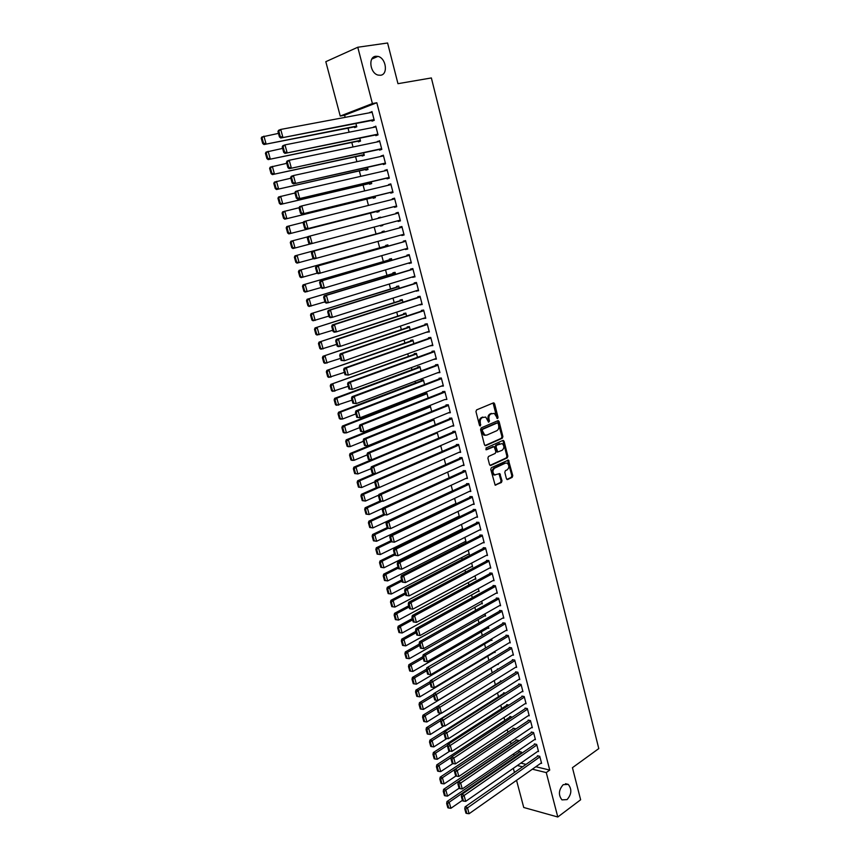 <?xml version="1.0" encoding="UTF-8"?>
<svg xmlns="http://www.w3.org/2000/svg" width="860" height="860" viewBox="0 0 860 860"><rect width="100%" height="100%" fill="white"/><g stroke="black" fill="none" stroke-linecap="round" stroke-linejoin="round"><path stroke-width="1.29" d="M497.628 418.53L498.048 417.358L494.618 403.802L493.371 402.899L476.58 409.897L475.956 411.585L479.471 425.313L480.364 425.937L480.342 422.98C479.88 420.4 480.536 418.605 482.288 417.584L485.706 417.057L488.609 422.195L489.469 421.035L489.028 419.271C488.577 416.713 489.211 414.918 490.952 413.907L494.306 413.391L497.628 418.53M496.983 418.347L493.092 403.017M479.708 425.764L479.407 423.034L480.342 422.98M488.394 422.034L488.093 419.336L489.028 419.271M563.225 784.664C558.624 789.932 558.204 795.005 561.967 799.886L567.073 799.596C571.642 794.274 572.04 789.2 568.245 784.384L563.225 784.664M375.702 56.276C367.887 56.932 370.09 73.476 378.207 75.11L380.593 75.25C388.387 74.476 386.086 57.975 377.948 56.395L375.702 56.276M506.422 478.697L507.647 479.525L512.194 477.354L512.775 475.666L508.454 460.068L491.361 467.679L490.759 469.377L495.156 485.147L501.423 482.492L502.014 480.794L499.81 473.623L494.597 474.86C492.371 472.559 492.393 470.312 494.65 468.141L505.487 463.11L507.196 463.142C509.421 465.421 509.41 467.646 507.185 469.829L505.4 470.667L504.809 472.355L506.422 478.697M535.844 766.733L549.744 770.087L376.82 102.748L372.401 103.555L340.238 116.046L325.811 61.684L357.771 47.246L372.401 103.555M549.744 770.087L546.261 772.581L557.796 817L523.74 807.486L516.538 780.321M357.771 47.246L387.591 43L397.965 83.678L431.365 77.948L598.786 748.598L572.438 767.69L580.629 799.779L557.796 817M502.304 438.235L502.896 436.568L499.112 421.594L497.875 420.712L481.181 427.904L480.568 429.602L484.449 444.76L485.717 445.62L502.304 438.235L501.369 438.277L501.96 436.611L497.628 420.83M504.1 441.309L507.851 456.176L507.271 457.853L490.791 465.454L489.533 464.615L487.889 458.176L488.491 456.477L495.242 453.413L495.844 451.726L494.156 446.63L486.459 449.769L486.007 447.985L502.863 440.449L504.1 441.309L503.164 441.341L506.916 456.208L507.851 456.176M497.08 451.145L497.316 452.07M537.769 751.371L538.532 751.543L536.672 744.427L534.35 743.911L534.501 744.502M518.548 741.32L518.29 740.352L516.032 739.847L516.193 740.438M531.534 727.582L532.34 727.743L530.469 720.572L528.137 720.1L528.298 720.691M512.205 717.208L509.851 716.401L510.012 716.993M525.256 703.587L526.094 703.749L524.202 696.514L521.88 696.084L522.041 696.686M505.497 693.106L503.627 692.762L503.777 693.353M518.902 679.4L519.795 679.55L517.892 672.251L515.57 671.875L515.731 672.488M422.572 717.1L423.786 721.486L424.679 721.68L423.453 717.294L422.572 717.1L422.948 715.219L498.241 669.069L497.338 668.929L497.499 669.521M512.506 655.008L513.442 655.148L511.528 647.795L509.206 647.462L509.367 648.074M494.865 651.364L495.156 652.45L494.221 652.321M506.046 630.423L507.034 630.541L505.11 623.124L502.788 622.844L502.95 623.468M488.297 626.413L488.781 628.241L487.781 628.112M499.52 605.623L500.584 605.73L498.628 598.248L496.327 598.022L496.489 598.646M481.675 601.247L482.352 603.817L481.288 603.709M492.93 580.618L494.07 580.704L492.103 573.158L489.802 572.986L489.963 573.609M474.989 575.856L475.87 579.199L474.731 579.103M486.276 555.399L487.502 555.474L485.524 547.863L483.212 547.734L483.385 548.368M468.248 550.26L469.334 554.367L468.109 554.291M479.547 529.964L480.88 530.018L478.88 522.342L476.58 522.267L476.741 522.912M461.454 524.428L462.744 529.33L461.411 529.276M472.742 504.325L474.193 504.347L472.183 496.607L469.882 496.585L470.054 497.231M454.596 498.381L456.047 503.917M455.703 504.078L454.639 504.057M465.851 478.472L467.453 478.45L465.421 470.646L463.131 470.678L463.303 471.334M447.673 472.097L449.167 477.784M458.864 452.403L460.659 452.338L458.606 444.459L456.327 444.555L456.499 445.211M440.696 445.587L442.233 451.425M451.779 426.108L453.8 425.99L451.737 418.046L449.457 418.196L449.629 418.863M435.235 424.829L433.752 419.228L432.548 419.304M444.609 399.599L446.888 399.416L444.803 391.408L442.524 391.612L442.696 392.278M428.173 398.008L426.861 393.041L424.668 393.235L424.84 393.891M437.611 372.745L439.911 372.616L437.804 364.522L435.536 364.79L435.708 365.468M421.045 370.94L419.906 366.618L417.713 366.876L417.885 367.542M430.548 345.656L432.87 345.569L430.752 337.41L428.484 337.733L428.667 338.41M413.853 343.635L412.897 339.979L410.704 340.291L410.887 340.958M423.432 318.329L425.775 318.286L423.636 310.051L421.368 310.438L421.55 311.127M406.608 316.093L405.823 313.104L403.63 313.47L403.813 314.147M416.24 290.766L418.605 290.766L416.444 282.456L414.197 282.908L414.369 283.596M399.287 288.293L398.685 285.993L396.503 286.423L396.686 287.1M408.994 262.945L411.381 262.988L409.199 254.614L406.952 255.119L407.135 255.818M391.902 260.247L391.483 258.634L389.311 259.129L389.494 259.817M401.674 234.877L401.846 235.522L404.092 234.974L401.889 226.513L399.642 227.094L399.835 227.792M384.452 231.942L384.216 231.05L382.055 231.609L382.238 232.297M384.183 239.693L386.387 239.295M386.344 239.101L384.237 239.886M394.31 206.604L394.493 207.314L396.729 206.701L394.514 198.166L392.278 198.81L392.44 199.445M376.916 203.315L374.734 203.852M376.755 211.495L376.938 212.183L379.099 211.592L378.819 210.549M386.892 178.138L387.075 178.858L389.311 178.171L387.065 169.56L384.979 170.796M369.381 183.546L369.563 184.244L371.724 183.578L371.251 181.804M379.4 149.414L379.593 150.135L381.818 149.382L379.55 140.696L377.443 141.9M361.952 155.338L362.135 156.047L364.285 155.316L363.619 152.779M371.842 120.421L372.036 121.153L374.25 120.325L371.971 111.563L369.843 112.724M354.449 126.882L354.632 127.602L356.782 126.807L355.911 123.496M520.837 763.121L526.051 764.379M376.82 102.748L344.602 115.229L345.161 117.358M348.02 128.14L349.096 132.203M351.804 142.459L353.008 146.985M355.578 156.713L356.9 161.691M359.329 170.893L360.77 176.332M363.07 185.018L364.629 190.909M366.79 199.09L368.467 205.422M370.499 213.087L372.294 219.859M374.197 227.061L376.024 233.974M377.991 241.402L379.69 247.82M381.775 255.678L383.345 261.601M385.538 269.889L386.978 275.329M389.279 284.036L390.59 288.992M393.009 298.119L394.192 302.591M396.718 312.137L397.771 316.136M400.416 326.101L401.34 329.627M404.092 339.99L404.899 343.054M407.748 353.825L408.435 356.427M411.392 367.596L411.962 369.736M415.025 381.302L415.466 382.99M418.637 394.955L418.96 396.18M422.228 408.543L422.443 409.328M451.683 519.795L451.887 520.59M455.026 532.447L455.327 533.576M458.369 545.057L458.745 546.509M461.691 557.613L462.153 559.376M465.002 570.115L465.55 572.201M468.291 582.564L468.926 584.961M471.57 594.959L472.29 597.668M474.838 607.311L475.644 610.331M478.096 619.598L478.977 622.93M481.331 631.842L482.299 635.476M484.567 644.033L485.599 647.967M487.781 656.18L488.899 660.405M490.974 668.263L492.178 672.789M494.231 680.539L495.338 684.764M497.499 692.891L498.499 696.697M500.746 705.189L501.649 708.575M503.992 717.433L504.777 720.411M507.217 729.624L507.894 732.193M510.431 741.771L511.001 743.932M513.635 753.865L514.097 755.617M358.201 141.148L358.394 141.857L360.534 141.094L359.77 138.18M375.637 134.956L375.82 135.676L378.045 134.891L375.777 126.162L373.648 127.344M365.672 169.474L365.855 170.173L368.015 169.484L367.446 167.324M383.151 163.808L383.345 164.529L385.57 163.808L383.323 155.155L381.216 156.38M373.079 197.553L373.262 198.241L375.422 197.617L375.046 196.209M390.612 192.403L390.795 193.124L393.031 192.468L390.795 183.889L388.569 184.567L388.72 185.147M380.7 217.677L378.529 218.236M380.421 225.406L380.593 226.072L382.754 225.492L380.593 226.072M382.582 224.836L382.754 225.503M400.416 220.869L398.18 221.45L400.416 220.859L398.212 212.377L395.965 212.979L396.148 213.667M397.997 220.751L398.18 221.45M388.193 246.132L387.86 244.874L385.688 245.401L385.871 246.089M405.339 248.948L405.501 249.54L407.748 249.013L405.554 240.596L403.308 241.133L403.49 241.843M395.6 274.297L395.095 272.341L392.912 272.803L393.095 273.491M412.628 276.888L415.004 276.909L412.832 268.567L410.585 269.04L410.757 269.739M402.953 302.225L402.254 299.57L400.083 299.979L400.255 300.656M419.841 304.58L422.195 304.558L420.046 296.291L417.788 296.7L417.971 297.388M410.241 329.896L409.36 326.563L407.178 326.908L407.35 327.585M427.001 332.024L429.333 331.96L427.194 323.758L424.937 324.123L425.109 324.8M417.455 357.319L416.412 353.331L414.219 353.611L414.391 354.277M434.085 359.233L436.396 359.125L434.289 350.998L432.021 351.288L432.193 351.966M424.614 384.506L423.389 379.862L421.196 380.088L421.368 380.743M441.115 386.204L443.405 386.043L441.309 377.991L439.041 378.228L439.213 378.905M431.709 411.445L430.322 406.156L428.119 406.329L428.291 406.984M448.189 412.886L450.35 412.736L448.275 404.759L445.996 404.931L446.168 405.597M437.181 432.247L438.74 438.159M455.338 439.277L457.24 439.191L455.176 431.279L452.897 431.397L453.069 432.064M444.19 458.875L445.706 464.626M462.368 465.464L464.067 465.421L462.024 457.584L459.735 457.649L459.906 458.294M451.145 485.266L452.618 490.877M469.302 491.425L470.829 491.425L468.808 483.653L466.518 483.664L466.69 484.309M458.025 511.431L459.423 516.731L458.036 516.699M476.15 517.172L477.547 517.215L475.537 509.496L473.237 509.453L473.409 510.098M464.862 537.371L466.045 541.875L464.765 541.811M482.911 542.714L484.191 542.767L482.202 535.124L479.901 535.027L480.073 535.662M471.624 563.085L472.613 566.804L471.43 566.718M489.609 568.03L490.791 568.116L488.824 560.537L486.513 560.387L486.674 561.021M478.343 588.573L479.117 591.529L478.02 591.433M496.231 593.142L497.327 593.25L495.371 585.725L493.07 585.531L493.231 586.154M484.997 613.857L485.567 616.05L484.546 615.932M502.788 618.05L503.82 618.168L501.875 610.707L499.563 610.46L499.724 611.084M491.587 638.915L491.974 640.367L491.006 640.238M509.281 642.742L510.249 642.871L508.325 635.486L506.002 635.185L506.164 635.798M498.133 663.769L498.327 664.49L497.413 664.35M515.71 667.231L516.623 667.382L514.721 660.05L512.399 659.695L512.56 660.308M501.896 681.109L500.488 680.862L500.649 681.464M522.085 691.526L522.944 691.676L521.053 684.409L518.731 684.012L518.892 684.614M509.012 705.082L506.744 704.609L506.906 705.2M528.405 715.606L529.222 715.778L527.341 708.565L525.019 708.113L525.17 708.715M515.376 729.291L515.204 728.624L512.947 728.151L513.108 728.732M534.662 739.503L535.436 739.675L533.576 732.526L531.254 732.032L531.405 732.623M521.697 753.295L521.364 752.027L519.107 751.511L519.257 752.091M540.865 763.196L541.606 763.379L539.758 756.284L537.435 755.746L537.586 756.338M517.354 765.529L522.568 766.797M532.351 769.184L546.261 772.581M514.452 772.463L513.345 768.303M344.602 115.229L340.238 116.046M369.757 112.402L372.079 111.972M373.552 126.968L375.863 126.517M377.336 141.47L379.636 140.986M381.087 155.897L383.377 155.402M384.839 170.269L387.118 169.743M388.569 184.567L390.838 184.029M374.734 203.831L376.906 203.282M392.278 198.81L394.536 198.241M378.4 217.752L380.571 217.182M395.965 212.979L398.212 212.399M401.846 235.522L404.071 234.909M405.501 249.54L407.715 248.905M409.134 263.482L411.338 262.827M412.746 277.371L414.95 276.694M416.358 291.196L418.54 290.497M419.938 304.956L422.12 304.236M423.507 318.651L425.678 317.921M427.065 332.293L429.226 331.541M430.602 345.881L432.752 345.107M434.128 359.394L436.267 358.609M437.643 372.864L439.772 372.058M441.137 386.269L443.255 385.441M444.609 399.61L363.973 431.827L360.673 431.44L361.565 431.397L360.2 426.463L359.319 426.528L360.673 431.44M488.093 419.336C487.642 416.767 488.286 414.982 490.017 413.972L491.404 413.391M479.407 423.034C478.956 420.465 479.6 418.659 481.363 417.637L482.761 417.046M484.997 445.566L501.369 438.277M498.187 423.55L497.316 422.937L482.675 429.269L482.245 430.452L484.696 435.042L486.76 435.117L496.747 430.742C498.467 429.721 499.101 427.936 498.649 425.388L498.187 423.55M496.736 422.969L497.316 422.937M485.448 435.289L483.771 435.096L481.793 432.354L481.74 429.312L496.392 422.991M490.039 465.389L506.336 457.885L506.916 456.208M493.135 446.63L485.857 449.662M502.175 450.264C504.433 448.081 504.422 445.835 502.154 443.545L496.639 445.211L496.048 446.888L497.725 451.984L502.175 450.264M497.521 451.984L496.198 451.177L495.113 446.931L495.715 445.243L499.531 443.534M503.164 441.341L502.638 440.556M495.091 475.053L493.661 474.87C491.436 472.57 491.458 470.334 493.715 468.152L504.551 463.131M495.059 485.083L500.488 482.492L501.079 480.804L498.972 473.688M506.884 479.439L511.259 477.354L511.84 475.677L507.615 460.154M261.214 138.17L262.687 143.47L263.515 143.147L262.031 137.837L261.214 138.17L261.87 136.976L278.468 133.386M356.588 126.087L263.977 144.534L356.685 126.452M262.031 137.837L263.923 136.149L266.03 143.727L263.515 143.147M262.687 143.47L263.977 144.534M374.068 119.605L280.715 138.008L374.164 119.981M277.952 131.505L278.597 130.301L280.725 129.441L282.854 137.181L280.296 136.579L278.801 131.161L277.952 131.505L279.435 136.912L280.296 136.579M372.165 112.294L280.725 129.441L278.801 131.161M280.715 138.008L279.435 136.912M265.428 153.295L266.901 158.573L267.718 158.261L266.245 152.983L265.428 153.295L266.073 152.08L282.607 148.404M360.351 140.384L268.169 159.605L360.426 140.685M266.245 152.983L268.137 151.296L270.233 158.842L267.718 158.261M266.901 158.573L268.169 159.605M269.621 168.345L271.083 173.602L271.911 173.301L270.449 168.044L269.621 168.345L270.266 167.109L286.735 163.346M364.092 154.606L272.351 174.601L364.167 154.864M270.449 168.044L272.33 166.367L274.415 173.87L271.911 173.301M271.083 173.602L272.351 174.601M377.852 134.16L284.961 153.381L377.938 134.482M282.209 146.931L282.843 145.705L284.983 144.888L287.1 152.585L284.542 151.994L283.058 146.608L282.209 146.931L283.692 152.317L284.542 151.994M375.96 126.893L284.983 144.888L283.058 146.608M284.961 153.381L283.692 152.317M381.625 148.662L289.175 168.678L381.7 148.92M286.444 162.282L287.068 161.035L289.207 160.261L291.325 167.926L288.777 167.345L287.294 161.981L286.444 162.282L287.917 167.646L288.777 167.345M379.744 141.416L289.207 160.261L287.294 161.981M289.175 168.678L287.917 167.646M273.792 183.33L275.254 188.555L276.082 188.275L274.63 183.04L273.792 183.33L274.426 182.073L290.831 178.213M367.822 168.775L276.512 189.533L367.876 168.979M274.63 183.04L276.501 181.363L278.575 188.834L276.082 188.275M275.254 188.555L276.512 189.533M277.952 198.241L279.403 203.444L280.231 203.175L278.78 197.972L277.952 198.241L278.575 196.972L294.915 193.016M371.541 182.879L280.65 204.39L371.574 183.029M278.78 197.972L280.65 196.295L282.725 203.734L280.231 203.175M279.403 203.444L280.65 204.39M385.387 163.088L293.367 183.9L385.441 163.303M290.659 177.569L291.271 176.3L293.421 175.558L295.517 183.18L292.981 182.61L291.519 177.278L290.659 177.569L292.12 182.9L292.981 182.61M383.506 155.875L293.421 175.558L291.519 177.278M293.367 183.9L292.12 182.9M389.118 177.45L297.549 199.058L389.161 177.611M294.851 192.78L295.464 191.49L297.614 190.791L299.699 198.37L297.173 197.811L295.711 192.5L294.851 192.78L296.313 198.079L297.173 197.811M387.258 170.28L297.614 190.791L295.711 192.5M297.549 199.058L296.313 198.079M282.091 213.087L283.531 218.257L284.37 218.01L282.918 212.828L282.091 213.087L282.704 211.797L299.108 207.722M375.229 196.918L284.767 219.182L375.261 197.015M282.918 212.828L284.789 211.151L286.853 218.558L284.37 218.01M283.531 218.257L284.767 219.182M392.848 191.748L301.699 214.129L392.869 191.855M299.022 207.905L299.624 206.604L301.785 205.938L303.86 213.484L301.344 212.936L299.882 207.647L299.022 207.905L300.473 213.194L301.344 212.936M390.988 184.61L301.785 205.938L299.882 207.647M301.699 214.129L300.473 213.194M286.208 227.857L287.648 233.006L288.476 232.77L287.046 227.62L286.208 227.857L286.821 226.546L303.473 222.299M378.916 210.893L288.863 233.899L378.927 210.936M287.046 227.62L288.906 225.944L290.949 233.307L288.476 232.77M287.648 233.006L288.863 233.899M396.546 205.992L305.837 229.136L396.557 206.034M303.171 222.976L303.773 221.643L305.934 221.02L308.009 228.534L305.493 227.986L304.042 222.719L303.171 222.976L304.623 228.222L305.493 227.986M394.697 198.875L305.934 221.02L304.042 222.719M305.837 229.136L304.623 228.222M290.304 242.563L291.733 247.691L292.572 247.465L291.142 242.337L290.304 242.563L290.906 241.23L307.815 236.812M309.923 244.057L292.948 248.551L291.733 247.691M291.142 242.337L293.002 240.66L295.034 247.992L292.572 247.465M384.398 231.716L294.98 255.85L384.398 231.738M313.61 258.623L297.012 263.128L295.808 262.3L296.646 262.096L295.227 256.979L294.389 257.194L295.808 262.3M295.227 256.979L297.076 255.312L299.108 262.612L296.646 262.096M294.389 257.194L294.98 255.85M388.021 245.487L299.033 270.395L388.043 245.562M317.275 273.136L301.054 277.64L299.861 276.845L300.699 276.651L299.28 271.567L298.442 271.76L299.861 276.845M299.28 271.567L301.129 269.9L303.15 277.156L300.699 276.651M298.442 271.76L299.033 270.395M391.633 259.193L303.064 284.875L391.665 259.322M320.995 287.562L305.074 292.088L303.892 291.314L304.741 291.142L303.322 286.079L302.483 286.262L303.892 291.314M303.322 286.079L305.171 284.413L307.181 291.647L304.741 291.142M302.483 286.262L303.064 284.875M395.224 272.856L307.084 299.291L395.267 273.028M324.94 301.86L309.084 306.472L307.912 305.73L308.751 305.558L307.353 300.516L306.504 300.688L307.912 305.73M307.353 300.516L309.192 298.861L311.191 306.052L308.751 305.558M306.504 300.688L307.084 299.291M398.803 286.444L311.083 313.631L398.857 286.67M328.864 316.093L313.072 320.78L311.911 320.07L312.75 319.92L311.352 314.9L310.514 315.061L311.911 320.07M311.352 314.9L313.19 313.233L315.179 320.404L312.75 319.92M310.514 315.061L311.083 313.631M402.362 299.979L315.061 327.918L402.437 300.248M332.766 330.262L317.039 335.035L315.889 334.346L316.738 334.207L315.34 329.208L314.502 329.358L315.889 334.346M315.34 329.208L317.168 327.552L319.157 334.68L316.738 334.207M314.502 329.358L315.061 327.918M405.909 313.459L319.017 342.129L405.995 313.771M336.658 344.355L320.984 349.214L319.845 348.558L320.694 348.429L319.307 343.452L318.469 343.591L319.845 348.558M319.307 343.452L321.135 341.796L323.113 348.902L320.694 348.429M318.469 343.591L319.017 342.129M409.446 326.875L322.962 356.276L409.543 327.241M340.528 358.394L324.919 363.329L323.79 362.694L324.639 362.587L323.263 357.642L322.414 357.749L323.79 362.694M323.263 357.642L325.08 355.986L327.047 363.049L324.639 362.587M322.414 357.749L322.962 356.276M412.961 340.227L326.886 370.37L413.069 340.646M344.376 372.369L328.832 377.389L327.714 376.777L328.563 376.68L327.198 371.756L326.348 371.853L327.714 376.777M327.198 371.756L329.004 370.101L330.971 377.131L328.563 376.68M326.348 371.853L326.886 370.37M416.466 353.535L330.788 384.388L416.584 353.998M348.214 386.28L332.734 391.375L331.627 390.795L332.476 390.709L331.111 385.807L330.262 385.893L331.627 390.795M331.111 385.807L332.917 384.151L334.863 391.16L332.476 390.709M330.262 385.893L330.788 384.388M419.949 366.779L334.68 398.341L336.808 398.148L420.088 367.285M352.03 400.126L336.615 405.296L335.507 404.748L336.367 404.673L335.002 399.792L334.153 399.868L335.507 404.748M335.002 399.792L336.808 398.148L338.754 405.114L336.367 404.673M334.153 399.868L334.68 398.341M423.421 379.969L338.55 412.241L340.689 412.069L423.571 380.518M355.836 413.907L342.613 419.003L340.474 419.164L339.377 418.627L340.238 418.573L338.883 413.714L338.023 413.778L339.377 418.627M338.883 413.714L340.689 412.069L342.613 419.003L340.238 418.573M338.023 413.778L338.55 412.241M426.882 393.095L342.398 426.065L344.537 425.926L427.033 393.697M359.62 427.624L346.462 432.838L344.322 432.956L343.237 432.462L344.086 432.408L342.742 427.57L341.882 427.624L343.237 432.462M342.742 427.57L344.537 425.926L346.462 432.838L344.086 432.408M341.882 427.624L342.398 426.065M430.322 406.167L346.236 439.836L348.375 439.729L430.494 406.812M363.393 441.287L350.289 446.609L348.149 446.695L347.075 446.222L347.924 446.179L346.591 441.363L345.731 441.406L347.075 446.222M346.591 441.363L348.375 439.729L350.289 446.609L347.924 446.179M345.731 441.406L346.236 439.836M433.644 419.228L350.052 453.542L352.202 453.467L433.924 419.873M367.145 454.886L354.105 460.304L351.955 460.369L350.891 459.917L351.751 459.896L350.418 455.101L349.558 455.133L350.891 459.917M350.418 455.101L352.202 453.467L354.105 460.304L351.751 459.896M349.558 455.133L350.052 453.542M371.391 459.81L353.847 467.184L356.008 467.141L437.353 432.881M454.865 431.301L371.348 466.808L370.875 468.442L372.219 473.29L373.111 473.279L371.767 468.421L357.9 473.957L354.685 473.559L355.556 473.548L354.223 468.775L353.363 468.786L354.685 473.559M354.223 468.775L356.008 467.141L357.9 473.957L355.556 473.548M353.363 468.786L353.847 467.184M374.014 473.72L357.631 480.772L359.792 480.751L440.761 445.835M374.831 481.793L361.684 487.534L358.469 487.136L359.34 487.136L358.018 482.385L357.147 482.385L358.469 487.136M358.018 482.385L359.792 480.751L361.684 487.534L359.34 487.136M357.147 482.385L357.631 480.772M376.906 487.459L361.404 494.285L363.565 494.306L378.927 487.523M378.755 495.113L365.446 501.058L362.243 500.649L363.103 500.66L361.791 495.93L360.921 495.93L362.243 500.649M361.791 495.93L363.565 494.306L365.446 501.058L363.103 500.66M360.921 495.93L361.404 494.285M380.142 500.993L365.156 507.755L367.317 507.798L381.775 501.272M382.657 508.367L369.187 514.516L365.994 514.108L366.854 514.13L365.543 509.421L364.683 509.399L365.994 514.108M365.543 509.421L367.317 507.798L369.187 514.516L366.854 514.13M364.683 509.399L365.156 507.755M383.549 514.387L368.886 521.149L371.047 521.225L384.689 514.925M452.586 490.737L372.917 527.911L369.725 527.502L370.596 527.535L369.284 522.848L368.424 522.815L369.725 527.502M369.284 522.848L371.047 521.225L372.917 527.911L370.596 527.535M368.424 522.815L368.886 521.149M387.204 527.621L372.606 534.49L374.777 534.597L387.925 528.384M455.929 503.444L376.626 541.252L373.444 540.832L374.315 540.886L373.014 536.221L372.144 536.178L373.444 540.832M373.014 536.221L374.777 534.597L376.626 541.252L374.315 540.886M372.144 536.178L372.606 534.49M390.827 540.789L376.304 547.777L378.475 547.906L391.16 541.789M459.262 516.097L380.324 554.539L377.142 554.109L378.013 554.173L376.723 549.529L375.852 549.476L377.142 554.109M376.723 549.529L378.475 547.906L380.324 554.539L378.013 554.173M375.852 549.476L376.304 547.777M394.45 553.894L379.98 561L382.162 561.161L394.74 554.969M462.572 528.707L384.001 567.761L380.829 567.331L381.7 567.396L380.41 562.773L379.539 562.709L380.829 567.331M380.41 562.773L382.162 561.161L384.001 567.761L381.7 567.396M379.539 562.709L379.98 561M398.051 566.944L383.657 574.158L385.828 574.351L398.352 568.062M465.883 541.252L387.666 580.919L384.495 580.489L385.366 580.575L384.087 575.963L383.216 575.888L384.495 580.489M384.087 575.963L385.828 574.351L387.666 580.919L385.366 580.575M383.216 575.888L383.657 574.158M401.631 579.941L387.301 587.272L389.483 587.487L401.953 581.102M469.173 553.743L391.311 594.034L388.15 593.593L389.021 593.679L387.742 589.1L386.871 589.014L388.15 593.593M387.742 589.1L389.483 587.487L391.311 594.034L389.021 593.679M386.871 589.014L387.301 587.272M405.2 592.884L390.935 600.312L393.127 600.559L405.533 594.077M472.441 566.192L394.933 607.074L391.784 606.633L392.654 606.741L391.386 602.172L390.515 602.075L391.784 606.633M391.386 602.172L393.127 600.559L394.933 607.074L392.654 606.741M390.515 602.075L390.935 600.312M408.747 605.762L394.557 613.309L396.75 613.578L409.091 606.999M475.709 578.576L398.556 620.071L395.396 619.619L396.277 619.737L395.009 615.19L394.138 615.083L395.396 619.619M395.009 615.19L396.75 613.578L398.556 620.071L396.277 619.737M394.138 615.083L394.557 613.309M412.284 618.587L398.159 626.241L400.351 626.542L412.639 619.866M478.956 590.917L402.147 633.003L399.008 632.551L399.879 632.67L398.621 628.155L397.739 628.026L399.008 632.551M398.621 628.155L400.351 626.542L402.147 633.003L399.879 632.67M397.739 628.026L398.159 626.241M415.81 631.358L401.749 639.12L403.942 639.442L416.175 632.68M482.191 603.204L405.726 645.882L403.469 645.559L402.211 641.055L401.34 640.926L402.587 645.419L403.469 645.559M402.211 641.055L403.942 639.442L405.726 645.882M401.34 640.926L401.749 639.12M419.315 644.075L405.318 651.945L407.522 652.288L419.691 645.441M485.416 615.438L409.296 658.696L407.038 658.384L405.791 653.901L404.91 653.761L406.167 658.233L407.038 658.384M405.791 653.901L407.522 652.288L409.296 658.696M404.91 653.761L405.318 651.945M422.808 656.728L408.876 664.705L411.08 665.081L423.195 658.136M488.62 627.628L412.854 671.456L410.596 671.155L409.36 666.693L408.478 666.532L409.715 670.993L410.596 671.155M409.36 666.693L411.08 665.081L412.854 671.456M408.478 666.532L408.876 664.705M426.452 669.241L412.413 677.422L414.617 677.82L426.689 670.779M491.812 639.765L416.38 684.173L414.144 683.861L412.908 679.421L412.026 679.26L413.262 683.7L414.144 683.861M412.908 679.421L414.617 677.82L416.38 684.173M412.026 679.26L412.413 677.422M430.118 681.668L415.939 690.075L418.143 690.505L430.161 683.367M494.994 651.848L419.906 696.826L417.67 696.525L416.433 692.106L415.552 691.924L416.788 696.353L417.67 696.525M416.433 692.106L418.143 690.505L419.906 696.826M415.552 691.924L415.939 690.075M433.762 694.041L419.454 702.674L421.658 703.125L433.612 695.912M498.166 663.888L423.41 709.425L421.185 709.134L419.949 704.727L419.067 704.544L420.293 708.941L421.185 709.134M419.949 704.727L421.658 703.125L423.41 709.425M419.067 704.544L419.454 702.674M422.948 715.219L425.152 715.703L437.052 708.393M441.062 713.198L426.904 721.97L424.679 721.68M423.453 717.294L425.152 715.703L426.904 721.97M501.358 681.012L426.42 727.711L428.635 728.216L440.61 720.745M443.996 725.883L430.376 734.451L428.162 734.171L426.936 729.807L426.055 729.602L427.269 733.967L428.162 734.171M426.936 729.807L428.635 728.216L430.376 734.451M426.055 729.602L426.42 727.711M400.233 220.16L309.955 244.068L308.751 243.186L309.621 242.961L308.181 237.725L307.31 237.962L308.751 243.186M307.31 237.962L307.901 236.618L310.062 236.027L312.126 243.498L309.621 242.961M398.395 213.076L310.062 236.027L308.181 237.725M403.91 234.264L314.05 258.935L312.857 258.086L313.728 257.871L312.298 252.657L311.427 252.883L312.857 258.086M312.298 252.657L314.179 250.959L402.071 227.223L312.008 251.518L314.179 250.959L316.222 258.398L313.728 257.871M312.008 251.518L311.427 252.883M407.565 248.314L318.125 273.727L316.953 272.91L317.824 272.706L316.394 267.524L315.523 267.729L316.953 272.91M405.716 241.219L316.093 266.342L318.275 265.826L320.307 273.233L317.824 272.706M405.737 241.294L318.275 265.826L316.394 267.524M316.093 266.342L315.523 267.729M411.198 262.289L324.37 287.992L322.188 288.455L321.017 287.659L321.887 287.476L320.468 282.317L319.598 282.51L321.017 287.659M409.349 255.173L320.156 281.102L322.339 280.618L324.37 287.992L321.887 287.476M409.381 255.312L322.339 280.618L320.468 282.317M320.156 281.102L319.598 282.51M414.821 276.21L328.412 302.677L326.23 303.107L325.069 302.344L325.94 302.172L324.532 297.033L323.65 297.216L325.069 302.344M412.961 269.072L324.209 295.786L326.392 295.346L328.412 302.677L325.94 302.172M413.015 269.255L326.392 295.346L324.532 297.033M324.209 295.786L323.65 297.216M418.433 290.067L332.444 317.297L330.251 317.695L329.1 316.964L329.971 316.802L328.563 311.685L327.692 311.858L329.1 316.964M416.562 282.918L328.24 310.406L330.433 309.998L332.444 317.297L329.971 316.802M416.627 283.144L330.433 309.998L328.563 311.685M328.24 310.406L327.692 311.858M422.023 303.87L336.443 331.852L334.25 332.207L333.11 331.508L333.992 331.358L332.583 326.273L331.713 326.424L333.11 331.508M420.153 296.689L332.25 324.962L334.443 324.585L336.443 331.852L333.992 331.358M420.228 296.979L334.443 324.585L332.583 326.273M332.25 324.962L331.713 326.424M425.592 317.598L340.431 346.333L338.238 346.666L337.098 345.989L337.98 345.849L336.583 340.786L335.712 340.925L337.098 345.989M423.722 310.406L336.249 339.442L338.442 339.098L340.431 346.333L337.98 345.849M423.808 310.739L338.442 339.098L336.583 340.786M336.249 339.442L335.712 340.925M429.151 331.272L344.398 360.748L341.076 360.394L341.958 360.275L340.571 355.234L339.689 355.363L341.076 360.394M427.28 324.059L340.216 353.858L342.42 353.557L344.398 360.748L341.958 360.275M427.377 324.446L342.42 353.557L340.571 355.234M340.216 353.858L339.689 355.363M432.698 344.892L348.354 375.1L345.032 374.734L345.913 374.637L344.537 369.617L343.656 369.725L345.032 374.734M430.817 337.658L344.172 368.209L346.376 367.929L348.354 375.1L345.913 374.637M430.925 338.087L346.376 367.929L344.537 369.617M344.172 368.209L343.656 369.725M436.224 358.448L352.288 389.387L348.966 389.01L349.859 388.924L348.483 383.925L347.59 384.022L348.966 389.01M434.332 351.192L348.106 382.496L350.321 382.248L352.288 389.387L349.859 388.924M434.461 351.675L350.321 382.248L348.483 383.925M348.106 382.496L347.59 384.022M439.739 371.939L356.201 403.598L352.89 403.222L353.772 403.146L352.406 398.169L351.525 398.255L352.89 403.222M437.847 364.672L352.03 396.707L354.245 396.503L356.201 403.598L353.772 403.146M437.987 365.199L354.245 396.503L352.406 398.169M352.03 396.707L351.525 398.255M443.233 385.377L360.093 417.745L356.792 417.369L357.674 417.304L356.319 412.359L355.427 412.424L356.792 417.369M441.341 378.088L355.933 410.854L358.147 410.682L360.093 417.745L357.674 417.304M441.492 378.669L358.147 410.682L356.319 412.359M355.933 410.854L355.427 412.424M444.813 391.44L359.813 424.937L362.028 424.797L363.973 431.827L361.565 431.397M444.975 392.074L362.028 424.797L360.2 426.463M359.813 424.937L359.319 426.528M450.178 412.069L367.833 445.846L364.543 445.458L365.425 445.415L364.081 440.513L363.189 440.556L364.543 445.458M448.253 404.759L363.673 438.955L365.898 438.847L367.833 445.846L365.425 445.415M448.447 405.415L365.898 438.847L364.081 440.513M363.673 438.955L363.189 440.556M453.628 425.334L371.671 459.799L368.381 459.412L369.273 459.38L367.929 454.499L367.037 454.531L368.381 459.412M451.554 418.057L367.521 452.919L369.746 452.833L371.671 459.799L369.273 459.38M451.909 418.712L369.746 452.833L367.929 454.499M367.521 452.919L367.037 454.531M457.068 438.535L375.498 473.699L372.219 473.29M371.348 466.808L373.584 466.754L375.498 473.699L373.111 473.279M455.348 431.946L373.584 466.754L371.767 468.421M460.487 451.683L379.303 487.523L376.024 487.115L376.927 487.115L375.594 482.277L374.691 482.288L376.024 487.115M458.176 444.48L375.164 480.632L377.4 480.611L379.303 487.523L376.927 487.115M458.778 445.114L377.4 480.611L375.594 482.277M375.164 480.632L374.691 482.288M463.895 464.776L383.087 501.283L379.819 500.875L380.722 500.885L379.389 496.069L378.497 496.059L379.819 500.875M461.487 457.595L378.959 494.392L381.195 494.414L383.087 501.283L380.722 500.885M462.196 458.229L381.195 494.414L379.389 496.069M378.959 494.392L378.497 496.059M467.292 477.805L386.86 514.99L383.603 514.57L384.495 514.592L383.173 509.797L382.281 509.786L383.603 514.57M464.787 470.656L382.732 508.099L384.979 508.142L386.86 514.99L384.495 514.592M465.593 471.291L384.979 508.142L383.173 509.797M382.732 508.099L382.281 509.786M470.667 490.781L390.612 528.62L387.355 528.201L388.258 528.233L386.946 523.471L386.043 523.439L387.355 528.201M468.087 483.653L386.495 521.74L388.741 521.816L390.612 528.62L388.258 528.233M468.979 484.298L388.741 521.816L386.946 523.471M386.495 521.74L386.043 523.439M474.032 503.702L394.353 542.198L391.106 541.768L391.999 541.822L390.698 537.07L389.795 537.027L391.106 541.768M471.377 496.596L390.236 535.318L392.483 535.425L394.353 542.198L391.999 541.822M472.344 497.252L392.483 535.425L390.698 537.07M495.822 485.158L495.188 485.158M390.236 535.318L389.795 537.027M477.375 516.57L398.072 555.711L394.826 555.28L395.729 555.345L394.428 550.615L393.525 550.561L394.826 555.28M474.666 509.486L393.966 548.831L396.213 548.97L398.072 555.711L395.729 555.345M475.709 510.141L396.213 548.97L394.428 550.615M393.966 548.831L393.525 550.561M480.708 529.384L401.77 569.169L398.535 568.729L399.438 568.804L398.148 564.096L397.245 564.031L398.535 568.729M477.945 522.31L397.675 562.289L399.921 562.451L401.77 569.169L399.438 568.804M479.041 522.977L399.921 562.451L398.148 564.096M397.675 562.289L397.245 564.031M484.029 542.133L405.458 582.564L402.233 582.123L403.136 582.198L401.846 577.522L400.943 577.436L402.233 582.123M481.213 535.081L401.362 575.684L403.619 575.878L405.458 582.564L403.136 582.198M482.374 535.769L403.619 575.878L401.846 577.522M401.362 575.684L400.943 577.436M487.34 554.84L409.134 595.894L405.909 595.453L406.812 595.539L405.522 590.884L404.619 590.788L405.909 595.453M484.47 547.798L405.038 589.014L407.296 589.24L409.134 595.894L406.812 595.539M485.685 548.497L407.296 589.24L405.522 590.884M405.038 589.014L404.619 590.788M490.63 567.482L412.789 609.17L409.564 608.719L410.467 608.826L409.188 604.182L408.285 604.075L409.564 608.719M487.717 560.462L408.693 602.29L410.962 602.538L412.789 609.17L410.467 608.826M488.985 561.171L410.962 602.538L409.188 604.182M408.693 602.29L408.285 604.075M493.909 580.081L416.423 622.382L413.208 621.93L414.112 622.049L412.843 617.426L411.94 617.308L413.208 621.93M490.963 573.072L412.338 615.502L414.606 615.782L416.423 622.382L414.112 622.049M492.264 573.792L414.606 615.782L412.843 617.426M412.338 615.502L411.94 617.308M497.166 592.615L420.046 635.54L416.831 635.078L417.745 635.207L416.476 630.606L415.573 630.477L416.831 635.078M494.188 585.628L415.971 628.66L418.239 628.972L420.046 635.54L417.745 635.207M495.543 586.359L418.239 628.972L416.476 630.606M415.971 628.66L415.573 630.477M500.423 605.107L423.647 648.633L421.851 642.097L419.572 641.754L419.185 643.592L420.443 648.171L421.357 648.311L420.099 643.731L419.185 643.592M497.402 598.13L419.572 641.754M498.8 598.872L421.851 642.097L420.099 643.731M421.357 648.311L423.647 648.633M503.659 617.544L427.237 661.673L425.442 655.159L423.174 654.793L422.787 656.642L424.044 661.2L424.947 661.351L423.7 656.793L422.787 656.642M500.617 610.568L423.174 654.793M502.036 611.331L425.442 655.159L423.7 656.793M424.947 661.351L427.237 661.673M506.873 629.928L430.817 674.649L429.033 668.166L426.753 667.779L426.366 669.639L427.624 674.175L428.527 674.337L427.28 669.8L426.366 669.639M503.81 622.962L426.753 667.779M505.271 623.747L427.28 669.8M428.527 674.337L430.817 674.649M510.087 642.259L434.364 687.57L432.591 681.12L430.312 680.701L429.935 682.582L431.183 687.097L432.096 687.269L430.849 682.743L429.935 682.582M506.991 635.303L430.312 680.701M508.486 636.099L430.849 682.743M432.096 687.269L434.364 687.57M513.28 654.535L437.912 700.438L436.138 694.009L433.859 693.568L433.494 695.461L434.73 699.954L435.644 700.137L434.408 695.643L433.494 695.461M510.163 647.601L433.859 693.568M511.689 648.408L434.408 695.643M435.644 700.137L437.912 700.438M516.462 666.769L441.438 713.252L439.675 706.855L437.385 706.383L437.031 708.285L438.267 712.757L439.18 712.951L437.944 708.479L437.031 708.285M513.323 659.835L437.385 706.383M514.871 660.663L437.944 708.479M439.18 712.951L441.438 713.252M519.634 678.948L444.942 726.001L443.19 719.626L440.9 719.132L440.546 721.056L441.782 725.507L442.696 725.711L441.459 721.25L440.546 721.056M516.473 672.025L440.9 719.132M518.053 672.864L441.459 721.25M442.696 725.711L444.942 726.001M522.794 691.074L448.447 738.697L446.695 732.354L444.405 731.828L444.05 733.763L445.276 738.202L446.19 738.417L444.975 733.978L444.05 733.763M519.612 684.162L444.405 731.828M521.214 685.011L444.975 733.978M446.19 738.417L448.447 738.697M504.476 692.913L429.892 740.148L432.107 740.675L444.19 733.01M446.942 738.504L433.838 746.888L431.623 746.62L430.409 742.266L429.527 742.051L430.742 746.405L431.623 746.62M430.409 742.266L432.107 740.675L433.838 746.888M429.527 742.051L429.892 740.148M525.933 703.147L451.919 751.339L450.188 745.018L447.888 744.47L447.544 746.415L448.759 750.834L449.683 751.059L448.458 746.641L447.544 746.415M522.729 696.245L447.888 744.47M524.363 697.116L448.458 746.641M449.683 751.059L451.919 751.339M507.572 704.759L433.343 752.532L435.558 753.091L447.759 745.222M449.877 751.081L437.278 759.272L435.074 759.004L433.87 754.682L432.978 754.457L434.182 758.778L435.074 759.004M433.87 754.682L435.558 753.091L437.278 759.272M432.978 754.457L433.343 752.532M529.061 715.176L455.392 763.916L453.661 757.638L451.36 757.058L451.016 759.014L452.231 763.411L453.156 763.648L451.941 759.251L451.016 759.014M525.847 708.274L451.36 757.058M527.502 709.167L451.941 759.251M453.156 763.648L455.392 763.916M510.657 716.563L436.772 764.862L438.998 765.443L451.306 757.38M452.865 763.583L440.707 771.603L438.514 771.345L437.31 767.034L436.418 766.797L437.622 771.108L438.514 771.345M437.31 767.034L438.998 765.443L440.707 771.603M436.418 766.797L436.772 764.862M532.179 727.151L458.831 776.451L457.112 770.195L454.811 769.592L454.478 771.56L455.692 775.946L456.606 776.193L455.402 771.807L454.478 771.56M528.943 720.261L454.811 769.592M530.62 721.164L455.402 771.807M456.606 776.193L458.831 776.451M513.742 728.312L440.191 777.139L442.416 777.752L515.366 729.216M455.886 776L444.125 783.879L441.933 783.621L440.739 779.332L439.847 779.085L441.04 783.374L441.933 783.621M440.739 779.332L442.416 777.752L444.125 783.879M439.847 779.085L440.191 777.139M535.285 739.073L462.271 788.932L460.551 782.697L458.251 782.073L457.928 784.051L459.132 788.416L460.046 788.674L458.842 784.309L457.928 784.051M532.039 732.193L458.251 782.073M533.737 733.118L458.842 784.309M460.046 788.674L462.271 788.932M516.806 740.019L443.599 789.372L445.824 789.996L518.451 740.933M459.079 788.244L447.522 796.102L445.34 795.855L444.147 791.576L443.255 791.329L444.448 795.597L445.34 795.855M444.147 791.576L445.824 789.996L447.522 796.102M443.255 791.329L443.599 789.372M538.371 750.952L465.69 801.348L463.981 795.145L461.68 794.489L461.358 796.489L462.551 800.832L463.475 801.101L462.271 796.758L461.358 796.489M535.113 744.083L461.68 794.489M536.833 745.018L462.271 796.758M463.475 801.101L465.69 801.348M519.859 751.683L446.996 801.541L449.221 802.197L521.525 752.607M462.411 800.327L450.909 808.282L448.737 808.034L447.544 803.778L446.652 803.509L447.845 807.766L448.737 808.034M447.544 803.778L449.221 802.197L450.909 808.282M446.652 803.509L446.996 801.541M541.456 762.788L469.098 813.721L467.399 807.54L465.088 806.863L464.765 808.873L465.959 813.195L466.883 813.474L465.69 809.142L464.765 808.873M538.177 755.918L465.088 806.863M539.919 756.875L465.69 809.142M466.883 813.474L469.098 813.721M497.112 417.423L498.048 417.358M479.858 424.808L480.794 424.754M488.544 421.088L489.469 421.035M490.017 413.972L490.952 413.907M481.363 417.637L482.288 417.584M493.683 403.867L494.618 403.802M485.158 445.641L485.717 445.62M498.187 421.647L499.112 421.594M501.96 436.611L502.896 436.568M481.74 429.312L482.675 429.269M481.32 430.494L482.245 430.452M481.793 432.354L482.729 432.311M506.336 457.885L507.271 457.853M490.189 465.464L490.791 465.454M492.576 446.652L493.511 446.619M495.715 445.243L496.639 445.211M495.113 446.931L496.048 446.888M496.198 451.177L497.123 451.145M493.715 468.152L494.65 468.141M499.456 474.451L500.391 474.44M501.079 480.804L502.014 480.794M500.488 482.492L501.423 482.492M508.11 460.917L509.045 460.895M511.84 475.677L512.775 475.666M511.259 477.354L512.194 477.354M507.024 479.525L507.647 479.525M371.821 59.05L377.948 56.395M565.482 783.696L568.245 784.384M493.178 402.985L493.984 402.921M497.725 420.776L498.488 420.733M483.771 435.096L484.696 435.042M496.79 452.005L497.725 451.984M502.756 440.492L503.487 440.471M493.661 474.87L494.597 474.86M499.101 473.634L499.81 473.623M507.755 460.089L508.454 460.068"/></g></svg>
